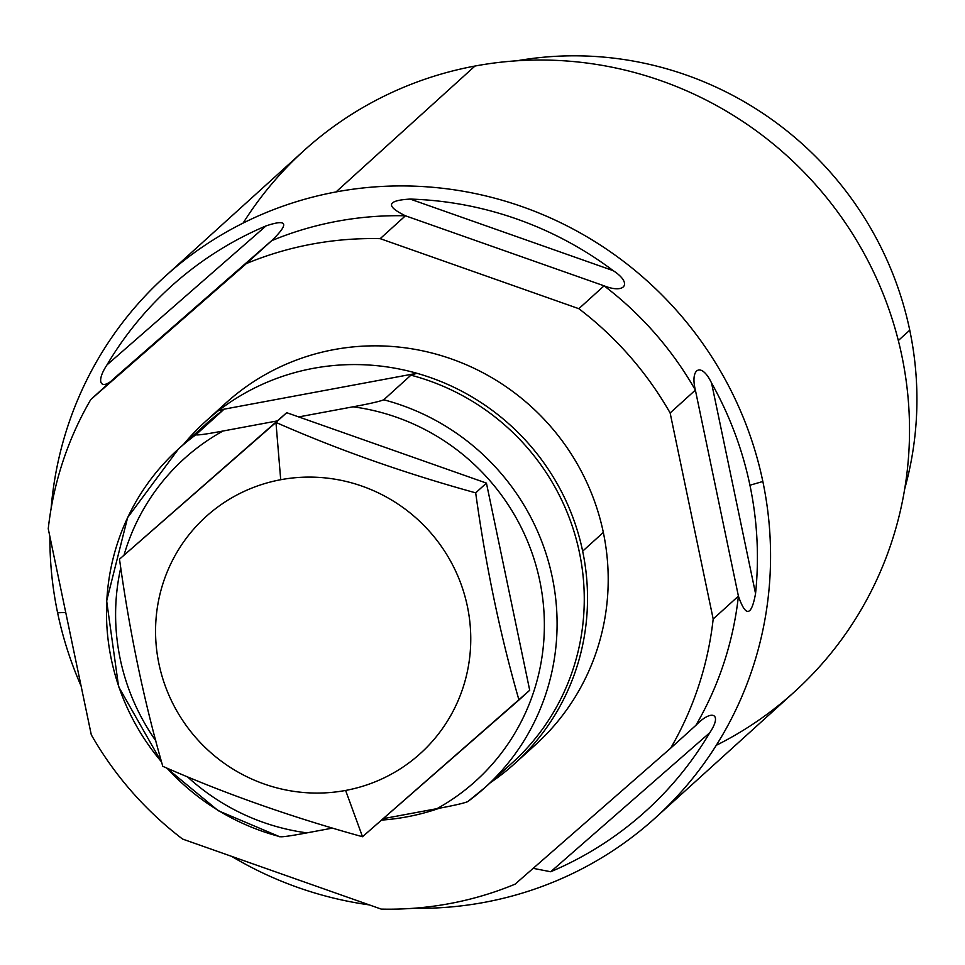 <?xml version="1.0" encoding="UTF-8"?>
<svg xmlns="http://www.w3.org/2000/svg" width="965" height="965" viewBox="0 0 965 965"><rect width="100%" height="100%" fill="white"/><g stroke="black" fill="none" stroke-linecap="round" stroke-linejoin="round"><path stroke-width="1.45" d="M909.754 330.187A339.029 330.73 -132.2 0 0 516.938 60.783A339.029 330.73 47.8 0 1 909.754 330.187L898.319 340.536L909.754 330.187A339.029 330.73 47.8 0 1 904.724 488.785A339.029 330.73 -132.2 0 0 909.754 330.187M716.283 745.306A365.216 356.29 -132.2 0 0 901.805 355.59A365.216 356.29 47.8 0 1 794.4 691.893L655.44 817.789A365.216 356.29 -132.2 0 0 762.845 481.487A365.216 356.29 -132.2 0 0 336.025 191.939L474.973 66.042A365.216 356.29 47.8 0 1 901.805 355.59A365.216 356.29 -132.2 0 0 474.973 66.042A365.216 356.29 -132.2 0 0 243.132 223.072M165.003 276.485A365.216 356.29 -132.2 0 0 51.097 508.688A365.216 356.29 47.8 0 1 336.025 191.939A365.216 356.29 -132.2 0 0 165.003 276.485L303.963 150.588A365.216 356.29 47.8 0 1 474.973 66.042L336.025 191.939A365.216 356.29 47.8 0 1 762.845 481.487A365.216 356.29 47.8 0 1 484.43 902.347A365.216 356.29 47.8 0 1 413.153 908.306A365.216 356.29 -132.2 0 0 484.43 902.347A365.216 356.29 -132.2 0 0 655.44 817.789M49.891 536.6A365.216 356.29 -132.2 0 0 57.611 612.787A365.216 356.29 -132.2 0 0 81.108 686.043A365.216 356.29 47.8 0 1 57.611 612.787A365.216 356.29 47.8 0 1 49.891 536.6M231.6 856.341A365.216 356.29 -132.2 0 0 369.342 904.905A365.216 356.29 47.8 0 1 231.6 856.341M762.845 481.487L749.938 485.226A353.781 345.132 -132.2 0 0 711.555 382.996C701.446 361.694 689.891 368.208 695.379 390.101A339.029 330.73 -132.2 0 0 604.078 285.821C625.091 294.204 632.871 283.372 613.209 270.658A353.781 345.132 -132.2 0 0 410.173 199.079C386.977 200.418 385.397 205.991 405.433 215.786A339.029 330.73 -132.2 0 0 271.623 240.695C289.416 223.554 287.546 218.633 266.014 225.919A353.781 345.132 -132.2 0 0 106.982 364.903C94.51 383.708 102.001 391.537 116.017 376.688L90.77 399.558A339.029 330.73 -132.2 0 0 48.25 528.76L91.289 734.787A339.029 330.73 -132.2 0 0 182.59 839.068L381.235 909.102A339.029 330.73 -132.2 0 0 515.057 884.181L670.651 748.189A339.029 330.73 -132.2 0 0 713.183 618.999L670.132 412.972A339.029 330.73 -132.2 0 0 578.843 308.691L604.078 285.821A339.029 330.73 47.8 0 1 695.379 390.101L670.132 412.972A339.029 330.73 -132.2 0 0 578.843 308.691L380.198 238.657A339.029 330.73 -132.2 0 0 246.377 263.566L271.623 240.695A339.029 330.73 47.8 0 1 405.433 215.786L380.198 238.657A339.029 330.73 -132.2 0 0 246.377 263.566L90.77 399.558A339.029 330.73 -132.2 0 0 48.25 528.76L91.289 734.787A339.029 330.73 -132.2 0 0 182.59 839.068L381.235 909.102A339.029 330.73 -132.2 0 0 515.057 884.181L670.651 748.189A339.029 330.73 -132.2 0 0 713.183 618.999L670.132 412.972L695.379 390.101L738.418 596.129C745.704 617.298 751.421 616.442 755.547 593.572A353.781 345.132 -132.2 0 0 749.938 485.226L762.845 481.487M65.741 612.461L57.611 612.787L65.741 612.461M533.175 868.343L550.701 871.745A353.781 345.132 -132.2 0 0 709.745 732.749C722.785 713.437 711.7 708.853 695.898 725.318A339.029 330.73 -132.2 0 0 738.418 596.129L713.183 618.999L738.418 596.129C745.704 617.298 751.421 616.442 755.547 593.572L711.555 382.996C701.446 361.694 689.891 368.208 695.379 390.101L738.418 596.129A339.029 330.73 47.8 0 1 695.898 725.318L670.651 748.189L695.898 725.318C711.7 708.853 722.785 713.437 709.745 732.749A353.781 345.132 47.8 0 1 550.701 871.745L709.745 732.749L550.701 871.745L533.175 868.343M215.871 412.706A230.563 224.929 47.8 0 1 442.802 356.097A230.563 224.929 47.8 0 1 603.33 532.427A230.563 224.929 47.8 0 1 524.888 753.786M711.555 382.996A353.781 345.132 47.8 0 1 749.938 485.226A353.781 345.132 47.8 0 1 755.547 593.572L711.555 382.996M271.623 240.695L90.77 399.558L271.623 240.695C289.416 223.554 287.546 218.633 266.014 225.919L106.982 364.903C94.51 383.708 102.001 391.537 116.017 376.688L271.623 240.695M106.982 364.903A353.781 345.132 47.8 0 1 266.014 225.919L106.982 364.903M604.078 285.821L578.843 308.691L380.198 238.657L405.433 215.786L604.078 285.821C625.091 294.204 632.871 283.372 613.209 270.658L410.173 199.079C386.977 200.418 385.397 205.991 405.433 215.786L604.078 285.821M410.173 199.079A353.781 345.132 47.8 0 1 613.209 270.658L410.173 199.079M205.231 421.741A230.563 224.929 -132.2 0 0 183.676 444.262A230.563 224.929 -132.2 0 1 219.212 410.089A230.563 224.929 47.8 0 1 416.916 373.286L219.212 410.089L416.916 373.286A230.563 224.929 -132.2 0 1 582.655 551.16A230.563 224.929 -132.2 0 0 416.916 373.286A230.563 224.929 -132.2 0 0 219.212 410.089L223.048 410.161A228.355 222.77 47.8 0 0 205.629 424.359A228.355 222.77 47.8 0 1 223.048 410.161L195.871 434.769A228.355 222.77 -132.2 0 0 178.465 448.978A228.355 222.77 47.8 0 1 195.871 434.769C197.451 435.384 206.486 434.129 222.999 431.017L277.305 420.909L119.503 559.169C129.587 632.111 144.014 701.169 162.783 766.307C224.99 793.7 291.575 817.174 362.514 836.727C291.575 817.174 224.99 793.7 162.783 766.307C144.014 701.169 129.587 632.111 119.503 559.169L275.954 422.429L280.706 479.726A159.732 155.835 -132.2 0 0 158.935 663.799A159.732 155.835 -132.2 0 0 345.615 790.444A159.732 155.835 -132.2 0 0 467.386 606.37A159.732 155.835 -132.2 0 0 280.706 479.726A159.732 155.835 -132.2 0 0 158.935 663.799A159.732 155.835 -132.2 0 0 345.615 790.444L362.514 836.727L518.965 699.999C500.208 634.898 485.781 565.852 475.685 492.85L486.432 483.103L529.713 690.252L362.514 836.727L345.615 790.444A159.732 155.835 -132.2 0 0 467.386 606.37A159.732 155.835 -132.2 0 0 280.706 479.726L275.954 422.429C338.22 449.847 404.793 473.308 475.685 492.85C485.781 565.852 500.208 634.898 518.965 699.999L529.713 690.252L486.432 483.103L286.714 412.694L275.954 422.429C338.22 449.847 404.793 473.308 475.685 492.85L486.432 483.103L286.714 412.694L277.305 420.909L222.999 431.017A217.282 211.974 -132.2 0 0 124.051 555.056A217.282 211.974 47.8 0 1 222.999 431.017C206.486 434.129 197.451 435.384 195.871 434.769L223.048 410.161L219.212 410.089A230.563 224.929 -132.2 0 0 205.231 421.741L225.907 403.008A230.563 224.929 47.8 0 1 449.557 358.292A230.563 224.929 47.8 0 1 603.33 532.427L582.655 551.16A230.563 224.929 -132.2 0 1 500.859 775.124L497.783 775.944L500.859 775.124A230.563 224.929 47.8 0 1 490.317 782.712A230.563 224.929 -132.2 0 0 500.859 775.124A230.563 224.929 -132.2 0 0 514.852 763.472A230.563 224.929 -132.2 0 0 582.655 551.16L603.33 532.427A230.563 224.929 47.8 0 1 535.527 744.739L514.852 763.472M381.597 820.093A230.563 224.929 -132.2 0 0 439.533 808.175A230.563 224.929 47.8 0 1 381.597 820.093M416.916 373.286L410.921 375.18A228.355 222.77 47.8 0 1 576.817 541.389A228.355 222.77 47.8 0 1 512.282 762.82A228.355 222.77 47.8 0 0 576.817 541.389A228.355 222.77 47.8 0 0 410.921 375.18L383.756 399.787C379.812 401.416 369.571 403.756 353.033 406.808A217.282 211.974 47.8 0 1 539.773 580.773A217.282 211.974 47.8 0 1 436.976 808.658C453.381 805.642 463.622 803.302 467.699 801.638A228.355 222.77 -132.2 0 0 485.118 787.428A228.355 222.77 -132.2 0 0 549.64 566.009A228.355 222.77 -132.2 0 0 383.756 399.787L410.921 375.18L416.916 373.286M383.238 818.658L436.976 808.658L383.238 818.658M279.826 836.619C281.273 837.246 290.308 835.992 306.942 832.867L332.563 828.091L306.942 832.867A217.282 211.974 47.8 0 1 187.451 776.801A217.282 211.974 -132.2 0 0 306.942 832.867C290.308 835.992 281.273 837.246 279.826 836.619A228.355 222.77 -132.2 0 1 167.054 768.164M298.716 416.916L353.033 406.808L298.716 416.916M155.751 740.71A217.282 211.974 47.8 0 1 120.758 567.83A217.282 211.974 -132.2 0 0 155.751 740.71M161.71 762.495L118.611 686.706L106.657 600.893L127.621 517.578L178.465 448.978A228.355 222.77 -132.2 0 0 161.529 761.868M467.699 801.638C463.622 803.302 453.381 805.642 436.976 808.658A217.282 211.974 -132.2 0 0 539.773 580.773A217.282 211.974 -132.2 0 0 353.033 406.808C369.571 403.756 379.812 401.416 383.756 399.787A228.355 222.77 47.8 0 1 549.64 566.009A228.355 222.77 47.8 0 1 485.118 787.428A228.355 222.77 47.8 0 1 467.699 801.638M119.503 559.169L286.714 412.694L119.503 559.169M279.922 836.836L218.259 810.709L166.45 767.899M205.629 424.359L178.465 448.978M467.663 801.674L485.118 787.428L512.282 762.82"/></g></svg>
